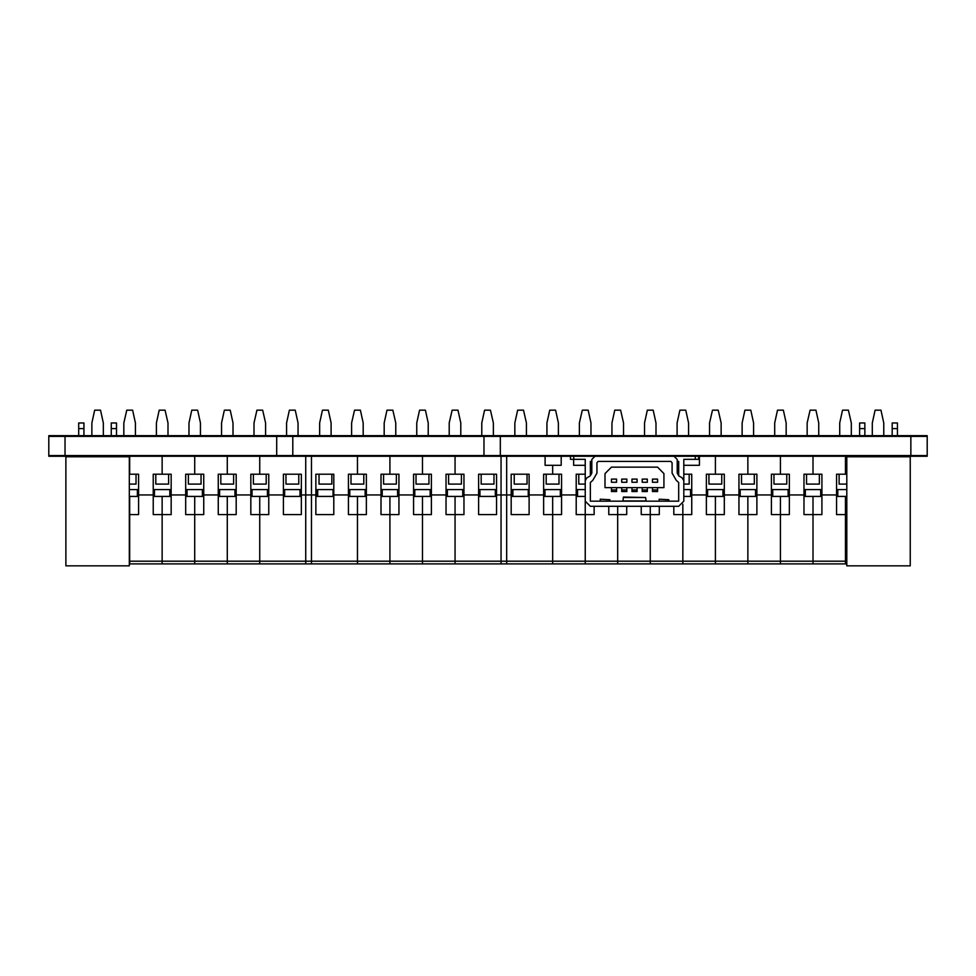 <?xml version="1.0" encoding="UTF-8"?>
<svg xmlns="http://www.w3.org/2000/svg" width="976" height="976" viewBox="0 0 976 976"><rect width="100%" height="100%" fill="white"/><g stroke="black" fill="none" stroke-linecap="round" stroke-linejoin="round"><path stroke-width="1.46" d="M910.803 435.686L910.803 456.292L927.2 456.292L927.2 455.609L484.011 455.609L484.011 436.382L500.285 436.382L500.285 435.686L927.2 435.686L927.2 455.609L500.285 455.609L500.285 436.382L927.2 436.382L48.8 436.382L48.8 456.292L276.696 456.292L276.696 455.609L48.8 455.609L48.8 456.292M484.011 435.686L484.011 436.382L276.696 436.382L276.696 455.609L48.8 455.609L48.8 435.686L500.285 435.686M276.696 435.686L276.696 436.382L48.8 436.382L48.8 435.686M495.259 496.43L495.259 489.598L496.54 489.598L496.54 494.722L495.259 494.722M479.887 496.43L479.887 489.598L478.606 489.598L478.606 494.722L479.887 494.722M462.709 496.43L462.709 489.598L463.99 489.598L463.99 494.722L462.709 494.722M447.337 496.43L447.337 489.598L446.056 489.598L446.056 494.722L447.337 494.722M430.172 496.43L430.172 489.598L431.453 489.598L431.453 494.722L430.172 494.722M414.8 496.43L414.8 489.598L413.519 489.598L413.519 494.722L414.8 494.722M397.635 496.43L397.635 489.598L398.916 489.598L398.916 494.722L397.635 494.722M382.263 496.43L382.263 489.598L380.982 489.598L380.982 494.722L382.263 494.722M365.097 496.43L365.097 489.598L366.378 489.598L366.378 494.722L365.097 494.722M349.725 496.43L349.725 489.598L348.444 489.598L348.444 494.722L349.725 494.722M333.072 496.43L333.072 489.598L333.841 489.598L333.841 494.722L333.072 494.722M317.7 496.43L317.7 489.598L315.907 490.233M506.654 456.292L506.654 494.905L496.54 494.905L496.54 514.62L478.606 514.62L478.606 494.905L463.99 494.905L463.99 514.62L455.023 514.62L455.023 496.43L455.023 563.896L305.781 563.896L305.781 456.292M506.654 494.905L506.654 563.896L455.023 563.896L455.023 514.62L446.056 514.62L446.056 494.905L431.453 494.905L431.453 474.226L422.486 474.226L422.486 456.292L422.486 474.226L413.519 474.226L413.519 494.905L398.916 494.905L398.916 474.226L389.949 474.226L389.949 456.292L389.949 474.226L380.982 474.226L380.982 494.905L366.378 494.905L366.378 474.226L357.411 474.226L357.411 456.292L357.411 474.226L348.444 474.226L348.444 494.905L333.841 494.905L333.841 474.226L315.907 474.226L315.907 494.905L305.781 494.905M506.654 561.249L422.486 561.249L422.486 563.896L422.486 496.43L422.486 561.249L389.949 561.249L389.949 563.896L389.949 496.43L389.949 561.249L357.411 561.249L357.411 563.896L357.411 496.43L357.411 561.249L305.781 561.249M300.022 496.43L300.022 489.598L301.303 489.598L301.303 494.722L300.022 494.722M284.65 496.43L284.65 489.598L283.369 489.598L283.369 494.722L284.65 494.722M267.485 496.43L267.485 489.598L268.766 489.598L268.766 494.722L267.485 494.722M252.101 496.43L252.101 489.598L250.82 489.598L250.82 494.722L252.101 494.722M234.935 496.43L234.935 489.598L236.216 489.598L236.216 494.722L234.935 494.722M219.563 496.43L219.563 489.598L218.282 489.598L218.282 494.722L219.563 494.722M202.398 496.43L202.398 489.598L203.679 489.598L203.679 494.722L202.398 494.722M187.026 496.43L187.026 489.598L185.745 489.598L185.745 494.722L187.026 494.722M169.861 496.43L169.861 489.598L171.142 489.598L171.142 494.722L169.861 494.722M154.489 496.43L154.489 489.598L153.208 489.598L153.208 494.722L154.489 494.722M137.323 496.43L137.323 489.598L138.604 489.598L138.604 494.722L137.323 494.722M311.417 456.292L311.417 494.905L301.303 494.905L301.303 514.62L283.369 514.62L283.369 494.905L268.766 494.905L268.766 514.62L259.787 514.62L259.787 496.43L259.787 563.896L129.332 563.896M311.417 494.905L311.417 563.896L259.787 563.896L259.787 514.62L250.82 514.62L250.82 494.905L236.216 494.905L236.216 474.226L227.249 474.226L227.249 456.292L227.249 474.226L218.282 474.226L218.282 494.905L203.679 494.905L203.679 474.226L194.712 474.226L194.712 456.292L194.712 474.226L185.745 474.226L185.745 494.905L171.142 494.905L171.142 474.226L162.175 474.226L162.175 456.292L162.175 474.226L153.208 474.226L153.208 494.905L138.604 494.905L138.604 474.226L129.637 474.226L129.637 456.292L129.332 474.226M311.417 561.249L227.249 561.249L227.249 563.896L227.249 496.43L227.249 561.249L194.712 561.249L194.712 563.896L194.712 496.43L194.712 561.249L162.175 561.249L162.175 563.896L162.175 496.43L162.175 561.249L129.637 561.249L129.637 563.896L129.637 496.43L129.332 561.249M837.811 496.43L837.811 489.598L836.53 489.598L836.53 494.722L837.811 494.722M820.645 496.43L820.645 489.598L821.926 489.598L821.926 494.722L820.645 494.722M805.273 496.43L805.273 489.598L803.992 489.598L803.992 494.722L805.273 494.722M788.108 496.43L788.108 489.598L789.389 489.598L789.389 494.722L788.108 494.722M772.736 496.43L772.736 489.598L771.455 489.598L771.455 494.722L772.736 494.722M755.57 496.43L755.57 489.598L756.851 489.598L756.851 494.722L755.57 494.722M740.198 496.43L740.198 489.598L738.917 489.598L738.917 494.722L740.198 494.722M723.033 496.43L723.033 489.598L724.314 489.598L724.314 494.722L723.033 494.722M707.661 496.43L707.661 489.598L706.38 489.598L706.38 494.722L707.661 494.722M690.496 496.43L690.496 489.598L691.777 489.598L691.777 494.722L690.496 494.722M577.499 496.43L577.499 489.598L576.218 489.598L576.218 494.722L577.499 494.722M560.334 496.43L560.334 489.598L561.615 489.598L561.615 494.722L560.334 494.722M544.962 496.43L544.962 489.598L543.681 489.598L543.681 494.722L544.962 494.722M528.309 496.43L528.309 489.598L529.077 489.598L529.077 494.722L528.309 494.722M512.937 496.43L512.937 489.598L511.143 490.233M846.826 514.62L845.497 514.62L845.497 496.43L845.497 563.896L501.017 563.896L501.017 456.292M846.826 561.249L812.959 561.249L812.959 563.896L812.959 496.43L812.959 561.249L780.422 561.249L780.422 563.896L780.422 496.43L780.422 561.249L747.884 561.249L747.884 563.896L747.884 496.43L747.884 561.249L715.347 561.249L715.347 563.896L715.347 496.43L715.347 561.249L682.797 561.249L682.797 563.896L682.797 504.202L682.797 561.249L650.26 561.249L650.26 563.896L650.26 506.251L650.26 561.249L617.723 561.249L617.723 563.896L617.723 506.251L617.723 561.249L585.185 561.249L585.185 563.896L585.185 496.43L585.185 561.249L552.648 561.249L552.648 563.896L552.648 496.43L552.648 561.249L501.017 561.249M673.83 506.251L673.83 514.62L691.777 514.62L691.777 494.905L706.38 494.905L706.38 514.62L724.314 514.62L724.314 494.905L738.917 494.905L738.917 514.62L756.851 514.62L756.851 494.905L771.455 494.905L771.455 514.62L789.389 514.62L789.389 494.905L803.992 494.905L803.992 514.62L821.926 514.62L821.926 494.905L836.53 494.905L836.53 514.62L845.497 514.62L845.497 563.896L846.826 563.896M611.452 487.671L611.452 491.514L616.576 491.514L616.576 487.671M621.7 487.671L621.7 491.514L626.824 491.514L626.824 487.671M631.948 487.671L631.948 491.514L637.072 491.514L637.072 487.671M642.196 487.671L642.196 491.514L647.32 491.514L647.32 487.671M652.444 487.671L652.444 491.514L657.568 491.514L657.568 487.671M623.359 497.54L645.661 497.54L623.457 497.065L622.895 501.127M646.112 501.127L645.661 497.54M698.56 456.292L698.56 459.367L683.822 459.367L683.822 492.16M585.185 492.16L585.185 459.367L570.448 459.367L570.448 456.292M609.841 499.651L600.24 499.2L609.841 499.651L609.841 501.127M668.78 499.651L659.166 499.2L668.78 499.651L668.78 501.127M292.849 435.686L292.849 455.609L276.696 455.609L292.849 455.609L292.849 456.292L276.696 456.292M910.803 456.292L500.285 456.292L500.285 455.609L292.849 455.609L484.011 455.609L484.011 456.292L292.849 456.292M500.285 456.292L484.011 456.292M481.802 435.686L481.802 422.986L484.645 410.176L490.489 410.176L493.331 422.986L493.331 435.686M481.168 474.226L481.168 484.084L493.978 484.084L493.978 474.226M449.265 435.686L449.265 422.986L452.108 410.176L457.951 410.176L460.794 422.986L460.794 435.686M448.618 474.226L448.618 484.084L461.428 484.084L461.428 474.226M416.728 435.686L416.728 422.986L419.57 410.176L425.414 410.176L428.257 422.986L428.257 435.686M416.081 474.226L416.081 484.084L428.891 484.084L428.891 474.226M384.19 435.686L384.19 422.986L387.021 410.176L392.877 410.176L395.719 422.986L395.719 435.686M383.544 474.226L383.544 484.084L396.354 484.084L396.354 474.226M351.641 435.686L351.641 422.986L354.483 410.176L360.339 410.176L363.17 422.986L363.17 435.686M351.006 474.226L351.006 484.084L363.816 484.084L363.816 474.226M319.616 435.686L319.616 422.986L322.458 410.176L328.314 410.176L331.145 422.986L331.145 435.686M318.981 474.226L318.981 484.084L331.791 484.084L331.791 474.226M316.419 489.598L316.419 496.43M496.54 494.905L496.54 474.226L478.606 474.226L478.606 494.905M446.056 496.43L463.99 496.43M463.99 494.905L463.99 474.226L455.023 474.226L455.023 456.292L455.023 474.226L446.056 474.226L446.056 494.905M478.606 496.43L496.54 496.43M431.453 494.905L431.453 514.62L413.519 514.62L413.519 494.905M413.519 496.43L431.453 496.43M398.916 494.905L398.916 514.62L380.982 514.62L380.982 494.905M380.982 496.43L398.916 496.43M366.378 494.905L366.378 514.62L348.444 514.62L348.444 494.905M348.444 496.43L366.378 496.43M315.907 494.905L315.907 514.62L333.841 514.62L333.841 494.905M315.907 496.43L333.841 496.43M317.7 494.722L316.419 494.722M286.566 435.686L286.566 422.986L289.408 410.176L295.252 410.176L298.095 422.986L298.095 435.686M285.931 474.226L285.931 484.084L298.741 484.084L298.741 474.226M254.028 435.686L254.028 422.986L256.871 410.176L262.715 410.176L265.557 422.986L265.557 435.686M253.382 474.226L253.382 484.084L266.204 484.084L266.204 474.226M221.491 435.686L221.491 422.986L224.334 410.176L230.177 410.176L233.02 422.986L233.02 435.686M220.844 474.226L220.844 484.084L233.654 484.084L233.654 474.226M188.954 435.686L188.954 422.986L191.784 410.176L197.64 410.176L200.483 422.986L200.483 435.686M188.307 474.226L188.307 484.084L201.117 484.084L201.117 474.226M156.416 435.686L156.416 422.986L159.247 410.176L165.103 410.176L167.945 422.986L167.945 435.686M155.77 474.226L155.77 484.084L168.58 484.084L168.58 474.226M123.867 435.686L123.867 422.986L126.709 410.176L132.565 410.176L135.396 422.986L135.396 435.686M129.332 484.084L136.042 484.084L136.042 474.226M91.842 435.686L91.842 422.986L94.684 410.176L100.528 410.176L103.371 422.986L103.371 435.686M301.303 494.905L301.303 474.226L283.369 474.226L283.369 494.905M250.82 496.43L268.766 496.43M268.766 494.905L268.766 474.226L259.787 474.226L259.787 456.292L259.787 474.226L250.82 474.226L250.82 494.905M283.369 496.43L301.303 496.43M236.216 494.905L236.216 514.62L218.282 514.62L218.282 494.905M218.282 496.43L236.216 496.43M203.679 494.905L203.679 514.62L185.745 514.62L185.745 494.905M185.745 496.43L203.679 496.43M171.142 494.905L171.142 514.62L153.208 514.62L153.208 494.905M153.208 496.43L171.142 496.43M138.604 494.905L138.604 514.62L129.332 514.62M129.332 496.43L138.604 496.43M872.276 435.686L872.276 422.986L875.118 410.176L880.962 410.176L883.805 422.986L883.805 435.686M839.738 435.686L839.738 422.986L842.581 410.176L848.425 410.176L851.267 422.986L851.267 435.686M839.092 474.226L839.092 484.084L846.826 484.084M807.201 435.686L807.201 422.986L810.031 410.176L815.887 410.176L818.73 422.986L818.73 435.686M806.554 474.226L806.554 484.084L819.364 484.084L819.364 474.226M774.651 435.686L774.651 422.986L777.494 410.176L783.35 410.176L786.18 422.986L786.18 435.686M774.017 474.226L774.017 484.084L786.827 484.084L786.827 474.226M742.114 435.686L742.114 422.986L744.956 410.176L750.812 410.176L753.643 422.986L753.643 435.686M741.479 474.226L741.479 484.084L754.289 484.084L754.289 474.226M709.576 435.686L709.576 422.986L712.419 410.176L718.263 410.176L721.105 422.986L721.105 435.686M708.942 474.226L708.942 484.084L721.752 484.084L721.752 474.226M677.039 435.686L677.039 422.986L679.882 410.176L685.725 410.176L688.568 422.986L688.568 435.686M683.822 484.084L689.215 484.084L689.215 474.226M644.502 435.686L644.502 422.986L647.344 410.176L653.188 410.176L656.031 422.986L656.031 435.686M611.964 435.686L611.964 422.986L614.795 410.176L620.651 410.176L623.493 422.986L623.493 435.686M579.415 435.686L579.415 422.986L582.257 410.176L588.113 410.176L590.956 422.986L590.956 435.686M578.78 474.226L578.78 484.084L585.185 484.084M546.877 435.686L546.877 422.986L549.72 410.176L555.576 410.176L558.406 422.986L558.406 435.686M546.243 474.226L546.243 484.084L559.053 484.084L559.053 474.226M514.852 435.686L514.852 422.986L517.695 410.176L523.539 410.176L526.381 422.986L526.381 435.686M514.218 474.226L514.218 484.084L527.028 484.084L527.028 474.226M511.656 489.598L511.656 496.43M836.53 496.43L846.826 496.43M846.826 474.226L845.497 474.226L845.497 456.292L845.497 474.226L836.53 474.226L836.53 494.905M803.992 496.43L821.926 496.43M821.926 494.905L821.926 474.226L812.959 474.226L812.959 456.292L812.959 474.226L803.992 474.226L803.992 494.905M771.455 496.43L789.389 496.43M789.389 494.905L789.389 474.226L780.422 474.226L780.422 456.292L780.422 474.226L771.455 474.226L771.455 494.905M738.917 496.43L756.851 496.43M756.851 494.905L756.851 474.226L747.884 474.226L747.884 456.292L747.884 474.226L738.917 474.226L738.917 494.905M706.38 496.43L724.314 496.43M724.314 494.905L724.314 474.226L715.347 474.226L715.347 456.292L715.347 474.226L706.38 474.226L706.38 494.905M683.822 496.43L691.777 496.43M691.777 494.905L691.777 474.226L683.822 474.226M659.227 506.251L659.227 514.62L641.293 514.62L641.293 506.251M626.69 506.251L626.69 514.62L608.756 514.62L608.756 506.251M594.152 506.251L594.152 514.62L576.218 514.62L576.218 494.905L561.615 494.905L561.615 474.226L552.648 474.226L552.648 465.259L552.648 474.226L543.681 474.226L543.681 494.905L529.077 494.905L529.077 474.226L511.143 474.226L511.143 494.905L501.017 494.905M585.185 465.259L585.185 474.226L585.185 465.259L573.62 465.259L573.62 459.367M561.615 494.905L561.615 514.62L543.681 514.62L543.681 494.905M543.681 496.43L561.615 496.43M585.185 474.226L576.218 474.226L576.218 494.905M576.218 496.43L585.185 496.43M511.143 494.905L511.143 514.62L529.077 514.62L529.077 494.905M511.143 496.43L529.077 496.43M512.937 494.722L511.656 494.722M864.882 435.686L864.882 422.986L859.673 422.986L859.673 435.686M897.42 435.686L897.42 422.986L892.223 422.986L892.223 435.686M892.223 428.623L897.42 428.623M864.882 428.623L859.673 428.623M910.279 565.824L910.279 456.817L846.826 456.817L846.826 565.824L910.279 565.824M83.948 435.686L83.948 422.986L78.739 422.986L78.739 435.686M116.486 435.686L116.486 422.986L111.276 422.986L111.276 435.686M111.276 428.623L116.486 428.623M83.948 428.623L78.739 428.623M129.332 565.824L129.332 456.817L65.88 456.817L65.88 565.824L129.332 565.824M611.452 482.242L616.576 482.242L616.576 479.045L611.452 479.045L616.576 479.045L616.576 482.242L611.452 482.242L611.452 479.045L611.452 482.242M621.7 482.242L626.824 482.242L626.824 479.045L621.7 479.045L626.824 479.045L626.824 482.242L621.7 482.242L621.7 479.045L621.7 482.242M631.948 482.242L637.072 482.242L637.072 479.045L631.948 479.045L637.072 479.045L637.072 482.242L631.948 482.242L631.948 479.045L631.948 482.242M642.196 482.242L647.32 482.242L647.32 479.045L642.196 479.045L647.32 479.045L647.32 482.242L642.196 482.242L642.196 479.045L642.196 482.242M652.444 482.242L657.568 482.242L657.568 479.045L652.444 479.045L657.568 479.045L657.568 482.242L652.444 482.242L652.444 479.045L652.444 482.242M663.973 487.671L663.973 473.58L657.568 467.175L611.452 467.175L605.047 473.58L605.047 487.671L663.973 487.671M590.309 506.251L678.698 506.251L683.822 501.127L683.822 480.631L682.224 477.862L678.832 475.898L677.234 473.128L677.234 459.489L674.026 456.292L594.982 456.292L591.785 459.489L591.785 473.128L590.187 475.898L586.783 477.862L585.185 480.631L585.185 501.127L590.309 506.251M590.309 501.127L678.698 501.127L678.698 482.473L676.27 480.338L672.11 473.128L672.11 462.697L670.829 461.416L598.19 461.416L596.909 462.697L596.909 473.128L592.749 480.338L590.309 482.473L590.309 501.127M591.785 461.416L590.309 461.416L590.309 475.824M678.698 475.824L678.698 461.416L677.234 461.416M600.24 501.127L600.24 499.651M659.166 501.127L659.166 499.651M699.463 456.292L699.463 465.259L683.822 465.259M561.163 456.292L561.163 465.259L545.157 465.259L545.157 456.292M65.063 435.686L65.063 456.292M495.259 489.598L479.887 489.598M462.709 489.598L447.337 489.598M430.172 489.598L414.8 489.598M397.635 489.598L382.263 489.598M365.097 489.598L349.725 489.598M333.072 489.598L317.7 489.598M300.022 489.598L284.65 489.598M267.485 489.598L252.101 489.598M234.935 489.598L219.563 489.598M202.398 489.598L187.026 489.598M169.861 489.598L154.489 489.598M137.323 489.598L129.332 489.598M846.826 489.598L837.811 489.598M820.645 489.598L805.273 489.598M788.108 489.598L772.736 489.598M755.57 489.598L740.198 489.598M723.033 489.598L707.661 489.598M690.496 489.598L683.822 489.598M585.185 489.598L577.499 489.598M560.334 489.598L544.962 489.598M528.309 489.598L512.937 489.598M611.452 490.013L616.576 490.013M621.7 490.013L626.824 490.013M631.948 490.013L637.072 490.013M642.196 490.013L647.32 490.013M652.444 490.013L657.568 490.013M622.944 500.969L646.075 500.969M573.766 459.367L573.766 456.292M695.254 459.367L695.254 456.292"/></g></svg>
